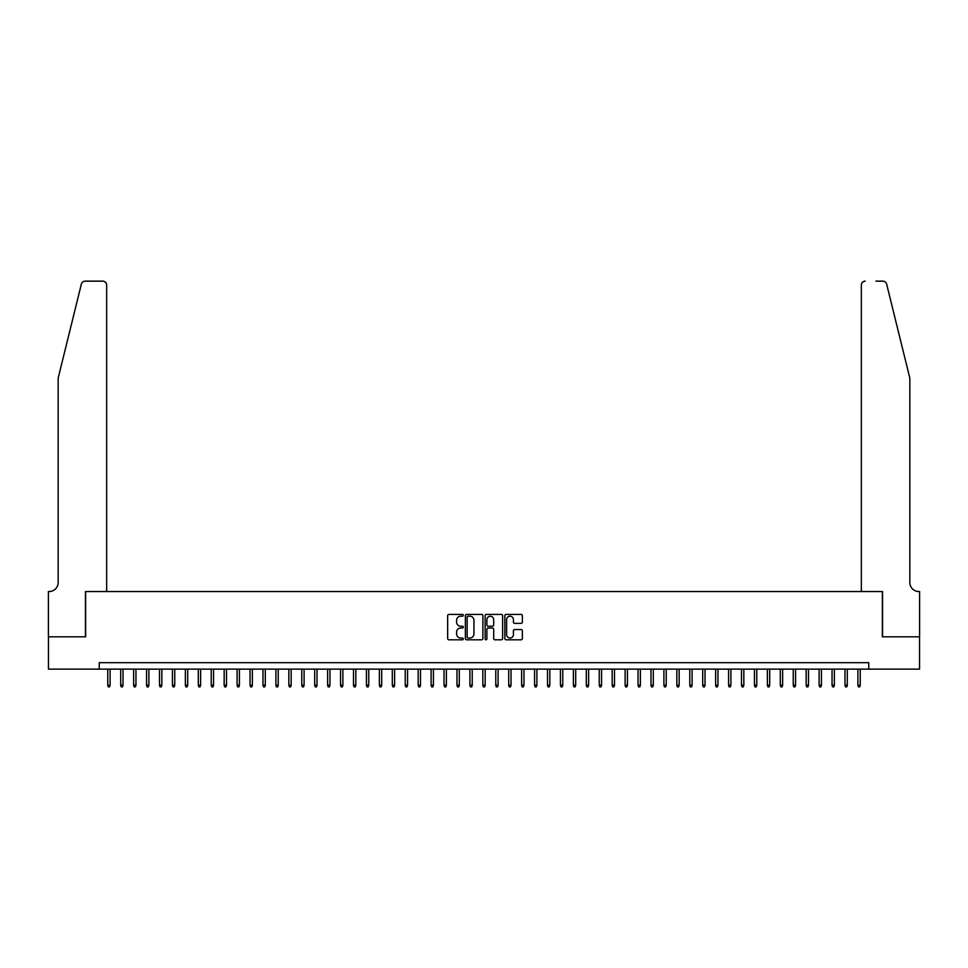 <?xml version="1.0" encoding="UTF-8"?>
<svg xmlns="http://www.w3.org/2000/svg" width="968" height="968" viewBox="0 0 968 968"><rect width="100%" height="100%" fill="white"/><g stroke="black" fill="none" stroke-linecap="round" stroke-linejoin="round"><path stroke-width="1.45" d="M463.309 615.297A0.883 0.883 0 0 0 462.414 614.414L448.934 614.414A1.27 1.27 0 0 0 447.664 615.684L447.664 638.529A1.27 1.27 0 0 0 448.934 639.8L462.414 639.8A0.883 0.883 0 0 0 463.309 638.916A0.883 0.883 0 0 0 462.414 638.021L460.671 638.021A4.066 4.066 0 0 1 456.606 633.967L456.606 632.056A4.066 4.066 0 0 1 460.671 628.002L462.414 628.002A0.883 0.883 0 0 0 463.309 627.107A0.883 0.883 0 0 0 462.414 626.223L460.671 626.223A4.066 4.066 0 0 1 456.606 622.158L456.606 620.258A4.066 4.066 0 0 1 460.671 616.192L462.414 616.192A0.883 0.883 0 0 0 463.309 615.297M521.099 623.368A1.27 1.27 0 0 0 522.369 622.097L522.369 615.684A1.27 1.27 0 0 0 521.099 614.414L506.119 614.414A1.27 1.27 0 0 0 504.848 615.684L504.848 638.529A1.27 1.27 0 0 0 506.119 639.8L521.099 639.8A1.27 1.27 0 0 0 522.369 638.529L522.369 630.785A1.27 1.27 0 0 0 521.099 629.527L514.686 629.527A1.27 1.27 0 0 0 513.415 630.785L513.415 634.633A3.4 3.4 0 0 1 510.027 638.021A3.4 3.4 0 0 1 506.627 634.633L506.627 619.593A3.4 3.4 0 0 1 510.027 616.192A3.4 3.4 0 0 1 513.415 619.593L513.415 622.097A1.27 1.27 0 0 0 514.686 623.368L521.099 623.368M99.232 669.142L48.46 669.142L48.46 636.811L85.644 636.811L85.644 591.545L882.356 591.545L882.356 636.811L919.539 636.811L919.539 669.142L868.768 669.142L868.768 662.681L99.232 662.681L99.232 669.142L868.768 669.142M482.887 615.684A1.27 1.27 0 0 0 481.616 614.414L466.636 614.414A1.27 1.27 0 0 0 465.366 615.684L465.366 638.529A1.27 1.27 0 0 0 466.636 639.8L481.616 639.8A1.27 1.27 0 0 0 482.887 638.529L482.887 615.684M486.384 614.414L501.363 614.414A1.27 1.27 0 0 1 502.634 615.684L502.634 638.529A1.27 1.27 0 0 1 501.363 639.8L494.95 639.8A1.27 1.27 0 0 1 493.68 638.529L493.68 629.273A1.27 1.27 0 0 0 492.409 628.002L488.162 628.002A1.27 1.27 0 0 0 486.892 629.273L486.892 638.916A0.883 0.883 0 0 1 485.996 639.8A0.883 0.883 0 0 1 485.113 638.916L485.113 615.684A1.27 1.27 0 0 1 486.384 614.414M468.04 616.192A0.883 0.883 0 0 0 467.145 617.076L467.145 637.138A0.883 0.883 0 0 0 468.04 638.021L469.879 638.021A4.066 4.066 0 0 0 473.945 633.967L473.945 620.258A4.066 4.066 0 0 0 469.879 616.192L468.04 616.192M493.68 619.653A3.4 3.4 0 0 0 490.28 616.253A3.4 3.4 0 0 0 486.892 619.653L486.892 624.953A1.27 1.27 0 0 0 488.162 626.223L492.409 626.223A1.27 1.27 0 0 0 493.68 624.953L493.68 619.653M110.098 685.175L109.578 686.856L108.283 686.856L107.763 685.175L110.098 685.175L110.098 669.142M107.763 685.175L107.763 669.142M81.36 284.084C82.353 281.966 82.353 281.966 81.36 284.084C82.353 281.966 82.353 281.966 81.36 284.084L58.165 378.137L58.165 582.494A9.051 9.051 0 0 1 49.114 591.545L48.4 591.545L48.4 636.811L85.45 636.811L85.45 591.545L106.662 591.545L106.662 285.016A3.884 3.884 0 0 0 102.79 281.143L85.136 281.143A3.884 3.884 0 0 0 81.36 284.084M92.045 281.143L102.79 281.143C105.125 281.385 106.419 282.68 106.662 285.016L106.662 591.545M58.165 582.494A9.051 9.051 0 0 1 49.114 591.545M902.72 349.303L886.64 284.084L909.835 378.137L909.835 582.494A9.051 9.051 0 0 0 918.886 591.545L919.6 591.545L919.6 636.811L882.55 636.811L882.55 591.545L861.338 591.545L861.338 285.016L861.338 591.545M875.955 281.143L882.864 281.143A3.884 3.884 0 0 1 886.64 284.084M865.21 281.143A3.884 3.884 0 0 0 861.338 285.016C861.58 282.68 862.875 281.385 865.21 281.143M909.835 582.494A9.051 9.051 0 0 0 918.886 591.545M123.021 685.175L122.513 686.856L121.218 686.856L120.697 685.175L123.021 685.175L123.021 669.142M120.697 685.175L120.697 669.142M135.956 685.175L135.447 686.856L134.153 686.856L133.632 685.175L135.956 685.175L135.956 669.142M133.632 685.175L133.632 669.142M148.891 685.175L148.37 686.856L147.088 686.856L146.567 685.175L148.891 685.175L148.891 669.142M146.567 685.175L146.567 669.142M161.825 685.175L161.305 686.856L160.01 686.856L159.502 685.175L161.825 685.175L161.825 669.142M159.502 685.175L159.502 669.142M174.76 685.175L174.24 686.856L172.945 686.856L172.437 685.175L174.76 685.175L174.76 669.142M172.437 685.175L172.437 669.142M187.695 685.175L187.175 686.856L185.88 686.856L185.36 685.175L187.695 685.175L187.695 669.142M185.36 685.175L185.36 669.142M200.63 685.175L200.11 686.856L198.815 686.856L198.295 685.175L200.63 685.175L200.63 669.142M198.295 685.175L198.295 669.142M213.565 685.175L213.045 686.856L211.75 686.856L211.23 685.175L213.565 685.175L213.565 669.142M211.23 685.175L211.23 669.142M226.5 685.175L225.98 686.856L224.685 686.856L224.165 685.175L226.5 685.175L226.5 669.142M224.165 685.175L224.165 669.142M239.423 685.175L238.914 686.856L237.62 686.856L237.099 685.175L239.423 685.175L239.423 669.142M237.099 685.175L237.099 669.142M252.358 685.175L251.849 686.856L250.555 686.856L250.034 685.175L252.358 685.175L252.358 669.142M250.034 685.175L250.034 669.142M265.293 685.175L264.772 686.856L263.49 686.856L262.969 685.175L265.293 685.175L265.293 669.142M262.969 685.175L262.969 669.142M278.227 685.175L277.707 686.856L276.412 686.856L275.904 685.175L278.227 685.175L278.227 669.142M275.904 685.175L275.904 669.142M291.162 685.175L290.642 686.856L289.347 686.856L288.839 685.175L291.162 685.175L291.162 669.142M288.839 685.175L288.839 669.142M304.097 685.175L303.577 686.856L302.282 686.856L301.762 685.175L304.097 685.175L304.097 669.142M301.762 685.175L301.762 669.142M317.032 685.175L316.512 686.856L315.217 686.856L314.697 685.175L317.032 685.175L317.032 669.142M314.697 685.175L314.697 669.142M329.967 685.175L329.447 686.856L328.152 686.856L327.632 685.175L329.967 685.175L329.967 669.142M327.632 685.175L327.632 669.142M342.89 685.175L342.382 686.856L341.087 686.856L340.567 685.175L342.89 685.175L342.89 669.142M340.567 685.175L340.567 669.142M355.825 685.175L355.316 686.856L354.022 686.856L353.501 685.175L355.825 685.175L355.825 669.142M353.501 685.175L353.501 669.142M368.76 685.175L368.239 686.856L366.957 686.856L366.436 685.175L368.76 685.175L368.76 669.142M366.436 685.175L366.436 669.142M381.694 685.175L381.174 686.856L379.879 686.856L379.371 685.175L381.694 685.175L381.694 669.142M379.371 685.175L379.371 669.142M394.629 685.175L394.109 686.856L392.814 686.856L392.306 685.175L394.629 685.175L394.629 669.142M392.306 685.175L392.306 669.142M407.564 685.175L407.044 686.856L405.749 686.856L405.229 685.175L407.564 685.175L407.564 669.142M405.229 685.175L405.229 669.142M420.499 685.175L419.979 686.856L418.684 686.856L418.164 685.175L420.499 685.175L420.499 669.142M418.164 685.175L418.164 669.142M433.434 685.175L432.914 686.856L431.619 686.856L431.099 685.175L433.434 685.175L433.434 669.142M431.099 685.175L431.099 669.142M446.369 685.175L445.849 686.856L444.554 686.856L444.034 685.175L446.369 685.175L446.369 669.142M444.034 685.175L444.034 669.142M459.292 685.175L458.784 686.856L457.489 686.856L456.969 685.175L459.292 685.175L459.292 669.142M456.969 685.175L456.969 669.142M472.227 685.175L471.719 686.856L470.424 686.856L469.904 685.175L472.227 685.175L472.227 669.142M469.904 685.175L469.904 669.142M485.162 685.175L484.641 686.856L483.359 686.856L482.838 685.175L485.162 685.175L485.162 669.142M482.838 685.175L482.838 669.142M498.096 685.175L497.576 686.856L496.281 686.856L495.773 685.175L498.096 685.175L498.096 669.142M495.773 685.175L495.773 669.142M511.031 685.175L510.511 686.856L509.216 686.856L508.708 685.175L511.031 685.175L511.031 669.142M508.708 685.175L508.708 669.142M523.966 685.175L523.446 686.856L522.151 686.856L521.631 685.175L523.966 685.175L523.966 669.142M521.631 685.175L521.631 669.142M536.901 685.175L536.381 686.856L535.086 686.856L534.566 685.175L536.901 685.175L536.901 669.142M534.566 685.175L534.566 669.142M549.836 685.175L549.316 686.856L548.021 686.856L547.501 685.175L549.836 685.175L549.836 669.142M547.501 685.175L547.501 669.142M562.771 685.175L562.251 686.856L560.956 686.856L560.436 685.175L562.771 685.175L562.771 669.142M560.436 685.175L560.436 669.142M575.694 685.175L575.186 686.856L573.891 686.856L573.371 685.175L575.694 685.175L575.694 669.142M573.371 685.175L573.371 669.142M588.629 685.175L588.12 686.856L586.826 686.856L586.306 685.175L588.629 685.175L588.629 669.142M586.306 685.175L586.306 669.142M601.564 685.175L601.043 686.856L599.761 686.856L599.24 685.175L601.564 685.175L601.564 669.142M599.24 685.175L599.24 669.142M614.499 685.175L613.978 686.856L612.683 686.856L612.175 685.175L614.499 685.175L614.499 669.142M612.175 685.175L612.175 669.142M627.433 685.175L626.913 686.856L625.618 686.856L625.11 685.175L627.433 685.175L627.433 669.142M625.11 685.175L625.11 669.142M640.368 685.175L639.848 686.856L638.553 686.856L638.033 685.175L640.368 685.175L640.368 669.142M638.033 685.175L638.033 669.142M653.303 685.175L652.783 686.856L651.488 686.856L650.968 685.175L653.303 685.175L653.303 669.142M650.968 685.175L650.968 669.142M666.238 685.175L665.718 686.856L664.423 686.856L663.903 685.175L666.238 685.175L666.238 669.142M663.903 685.175L663.903 669.142M679.161 685.175L678.653 686.856L677.358 686.856L676.838 685.175L679.161 685.175L679.161 669.142M676.838 685.175L676.838 669.142M692.096 685.175L691.588 686.856L690.293 686.856L689.773 685.175L692.096 685.175L692.096 669.142M689.773 685.175L689.773 669.142M705.031 685.175L704.51 686.856L703.228 686.856L702.707 685.175L705.031 685.175L705.031 669.142M702.707 685.175L702.707 669.142M717.966 685.175L717.445 686.856L716.151 686.856L715.642 685.175L717.966 685.175L717.966 669.142M715.642 685.175L715.642 669.142M730.9 685.175L730.38 686.856L729.085 686.856L728.577 685.175L730.9 685.175L730.9 669.142M728.577 685.175L728.577 669.142M743.835 685.175L743.315 686.856L742.02 686.856L741.5 685.175L743.835 685.175L743.835 669.142M741.5 685.175L741.5 669.142M756.77 685.175L756.25 686.856L754.955 686.856L754.435 685.175L756.77 685.175L756.77 669.142M754.435 685.175L754.435 669.142M769.705 685.175L769.185 686.856L767.89 686.856L767.37 685.175L769.705 685.175L769.705 669.142M767.37 685.175L767.37 669.142M782.64 685.175L782.12 686.856L780.825 686.856L780.305 685.175L782.64 685.175L782.64 669.142M780.305 685.175L780.305 669.142M795.563 685.175L795.055 686.856L793.76 686.856L793.24 685.175L795.563 685.175L795.563 669.142M793.24 685.175L793.24 669.142M808.498 685.175L807.99 686.856L806.695 686.856L806.175 685.175L808.498 685.175L808.498 669.142M806.175 685.175L806.175 669.142M821.433 685.175L820.912 686.856L819.63 686.856L819.11 685.175L821.433 685.175L821.433 669.142M819.11 685.175L819.11 669.142M834.368 685.175L833.847 686.856L832.553 686.856L832.044 685.175L834.368 685.175L834.368 669.142M832.044 685.175L832.044 669.142M847.303 685.175L846.782 686.856L845.487 686.856L844.979 685.175L847.303 685.175L847.303 669.142M844.979 685.175L844.979 669.142M860.237 685.175L859.717 686.856L858.422 686.856L857.902 685.175L860.237 685.175L860.237 669.142M857.902 685.175L857.902 669.142"/></g></svg>
